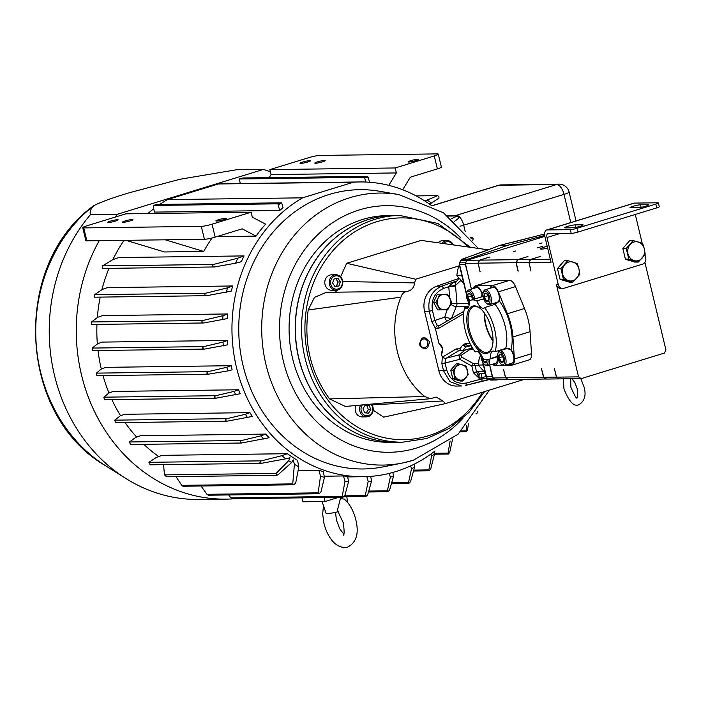 <?xml version="1.0" encoding="UTF-8"?>
<svg xmlns="http://www.w3.org/2000/svg" width="701" height="701" viewBox="0 0 701 701"><rect width="100%" height="100%" fill="white"/><g stroke="black" fill="none" stroke-linecap="round" stroke-linejoin="round"><path stroke-width="1.05" d="M491.699 329.593A24.737 11.426 -107.1 0 0 479.396 307.818A24.737 11.426 -107.1 0 0 468.119 329.908A24.737 11.426 -107.1 0 0 480.019 351.376A24.737 11.426 -107.1 0 0 491.795 348.195A24.737 11.426 -107.1 0 0 491.699 329.593M479.791 308.107A23.825 11.006 -107.1 0 0 473.85 306.688A23.825 11.006 -107.1 0 0 469.32 329.663A23.825 11.006 -107.1 0 0 487.835 352.244A23.825 11.006 -107.1 0 0 491.953 347.722M484.409 313.049A23.264 10.743 -107.1 0 0 485.6 324.738A23.264 10.743 -107.1 0 0 493.005 341.045M484.777 313.566A22.555 10.41 -107.1 0 0 485.933 324.738A22.555 10.41 -107.1 0 0 493.022 340.406M490.087 288.26A9.376 4.329 72.9 0 1 491.944 285.964A9.376 4.329 72.9 0 1 499.165 294.876A9.376 4.329 72.9 0 1 499.427 301.176A34.787 16.062 72.9 0 1 511.029 349.536L505.675 348.432L495.143 351.665A9.376 4.329 -107.1 0 0 492.768 351.148A9.376 4.329 -107.1 0 0 490.718 358.491L497.587 356.38M492.207 285.903A9.376 4.329 -107.1 0 0 490.604 288.102M480.772 297.136L481.981 295.27L481.938 292.939A34.787 16.062 72.9 0 1 483.313 292.317M475.62 286.122A9.376 4.329 -107.1 0 0 474.016 288.321M473.49 288.479A9.376 4.329 72.9 0 1 475.357 286.183A9.376 4.329 72.9 0 1 481.938 292.939M490.718 358.491A30.923 14.274 -107.1 0 1 488.983 359.306A30.923 14.274 -107.1 0 1 482.919 358.588A9.376 4.329 -107.1 0 0 476.181 351.359A9.376 4.329 -107.1 0 0 475.26 351.928L477.25 351.315M511.029 349.536A9.376 4.329 72.9 0 1 513.798 355.81A9.376 4.329 72.9 0 1 512.08 364.835A9.376 4.329 72.9 0 1 509.25 363.977M505.43 348.511A9.376 4.329 -107.1 0 0 505.237 349.037M504.983 365.291L511.572 365.203A9.604 4.434 -107.1 0 0 512.159 365.116A9.604 4.434 -107.1 0 0 514.394 358.947L512.93 336.953A36.487 16.85 -107.1 0 0 511.117 325.282A36.487 16.85 -107.1 0 0 507.384 313.759L498.358 291.861A9.735 4.495 -107.1 0 0 492.452 285.596L475.865 285.815A9.735 4.495 -107.1 0 0 475.269 285.903A9.735 4.495 -107.1 0 0 473.263 288.549M512.159 365.116L529.29 359.85A9.604 4.434 -107.1 0 0 531.524 353.69L530.061 331.696A36.487 16.85 -107.1 0 0 528.239 320.024A36.487 16.85 -107.1 0 0 524.514 308.501L515.489 286.604A9.735 4.495 -107.1 0 0 509.583 280.339L492.996 280.558A9.735 4.495 -107.1 0 0 492.391 280.645L475.269 285.903M495.143 351.665A30.923 14.274 -107.1 0 0 494.652 329.558A30.923 14.274 -107.1 0 0 484.557 307.573L495.081 304.339L499.427 301.176M492.452 364.266A9.604 4.434 -107.1 0 0 494.976 365.423L502.713 365.317M497.885 358.299A34.787 16.062 72.9 0 1 497.596 358.176A9.376 4.329 72.9 0 1 495.493 365.055A9.376 4.329 72.9 0 1 492.663 364.196M483.672 298.828L476.899 300.913A30.923 14.274 -107.1 0 0 470.835 300.194A30.923 14.274 -107.1 0 0 469.1 301.009A9.376 4.329 -107.1 0 1 467.05 308.352A9.376 4.329 -107.1 0 1 464.675 307.835A30.923 14.274 -107.1 0 0 475.26 351.928M476.899 300.913A9.376 4.329 -107.1 0 0 483.646 308.133A9.376 4.329 -107.1 0 0 484.557 307.573M468.724 306.591L464.675 307.835M509.776 363.819A9.376 4.329 -107.1 0 0 512.335 364.739M493.189 364.038A9.376 4.329 -107.1 0 0 495.747 364.958M497.596 358.176L496.615 356.213M495.143 302.876A9.376 4.329 -107.1 0 0 496.685 303.726M498.753 360.91A6.703 3.093 -107.1 0 0 501.25 364.336A6.703 3.093 -107.1 0 0 504.457 362.987A6.703 3.093 -107.1 0 0 503.467 355.88A6.703 3.093 -107.1 0 0 497.894 353.4A6.703 3.093 -107.1 0 0 498.753 360.91M497.894 353.4L498.271 352.358A7.729 3.566 72.9 0 1 499.717 350.737A7.729 3.566 72.9 0 1 504.702 355.223A7.729 3.566 72.9 0 1 504.256 365.51A7.729 3.566 72.9 0 1 502.144 364.976L501.25 364.336M499.541 360.069A4.46 2.059 -107.1 0 0 500.637 361.83A4.46 2.059 -107.1 0 0 502.88 362.364A4.46 2.059 -107.1 0 0 503.257 361.725A4.46 2.059 -107.1 0 0 503.353 358.93A4.46 2.059 -107.1 0 0 501.583 354.96A4.46 2.059 -107.1 0 0 501.022 354.434A4.46 2.059 -107.1 0 0 499.34 354.426A4.46 2.059 -107.1 0 0 498.867 357.86A4.46 2.059 -107.1 0 0 499.541 360.069M501.583 354.96L499.34 354.426L498.867 357.86L500.26 359.692L500.637 361.83L502.88 362.364L503.327 361.506M504.256 365.51L512.124 363.1A7.729 3.566 -107.1 0 0 512.571 352.805A7.729 3.566 -107.1 0 0 507.585 348.318L499.717 350.737M502.67 356.695L498.867 357.86M503.432 360.971L500.637 361.83M481.061 354.618A6.703 3.093 -107.1 0 0 482.165 361.129A6.703 3.093 -107.1 0 0 484.663 364.555A6.703 3.093 -107.1 0 0 487.914 359.543M489.272 359.219A7.729 3.566 72.9 0 1 487.668 365.729A7.729 3.566 72.9 0 1 485.556 365.195L484.663 364.555M482.157 356.651A4.46 2.059 -107.1 0 0 482.279 358.08A4.46 2.059 -107.1 0 0 482.954 360.288A4.46 2.059 -107.1 0 0 484.049 362.049A4.46 2.059 -107.1 0 0 486.292 362.583A4.46 2.059 -107.1 0 0 486.669 361.935A4.46 2.059 -107.1 0 0 486.836 359.604M482.551 357.58L484.049 362.049L486.292 362.583L486.739 361.725M487.668 365.729L495.528 363.32A7.729 3.566 -107.1 0 0 497.158 356.897M486.844 361.19L484.049 362.049M473.394 299.406A6.703 3.093 -107.1 0 0 472.246 295.156A6.703 3.093 -107.1 0 0 466.673 292.676A6.703 3.093 -107.1 0 0 467.541 300.186A6.703 3.093 -107.1 0 0 469.267 302.92M466.673 292.676L467.05 291.642A7.729 3.566 72.9 0 1 468.496 290.012A7.729 3.566 72.9 0 1 473.482 294.499A7.729 3.566 72.9 0 1 474.752 298.985M472.255 299.756A4.46 2.059 -107.1 0 0 472.141 298.205A4.46 2.059 -107.1 0 0 470.362 294.236A4.46 2.059 -107.1 0 0 469.801 293.71A4.46 2.059 -107.1 0 0 468.119 293.701A4.46 2.059 -107.1 0 0 467.646 297.136A4.46 2.059 -107.1 0 0 468.321 299.345A4.46 2.059 -107.1 0 0 469.258 300.913M470.362 294.236L468.119 293.701L467.646 297.136L469.039 298.968L469.416 301.106M482.148 294.289A7.729 3.566 -107.1 0 0 481.35 292.08A7.729 3.566 -107.1 0 0 476.365 287.594L468.496 290.012M471.449 295.971L467.646 297.136M484.128 299.967A6.703 3.093 -107.1 0 0 486.625 303.393A6.703 3.093 -107.1 0 0 489.824 302.043A6.703 3.093 -107.1 0 0 488.834 294.937A6.703 3.093 -107.1 0 0 483.261 292.457A6.703 3.093 -107.1 0 0 484.128 299.967M483.261 292.457L483.646 291.423A7.729 3.566 72.9 0 1 485.083 289.793A7.729 3.566 72.9 0 1 490.078 294.28A7.729 3.566 72.9 0 1 489.622 304.576A7.729 3.566 72.9 0 1 487.519 304.041L486.625 303.393M484.917 299.125A4.46 2.059 -107.1 0 0 486.012 300.887A4.46 2.059 -107.1 0 0 488.255 301.421A4.46 2.059 -107.1 0 0 488.623 300.782A4.46 2.059 -107.1 0 0 488.728 297.986A4.46 2.059 -107.1 0 0 486.958 294.017A4.46 2.059 -107.1 0 0 486.389 293.5A4.46 2.059 -107.1 0 0 484.715 293.482A4.46 2.059 -107.1 0 0 484.233 296.917A4.46 2.059 -107.1 0 0 484.917 299.125M486.958 294.017L484.715 293.482L484.233 296.917L485.627 298.749L486.012 300.887L488.255 301.421L488.693 300.563M489.622 304.576L497.491 302.157A7.729 3.566 -107.1 0 0 497.938 291.87A7.729 3.566 -107.1 0 0 492.952 287.384L485.083 289.793M488.036 295.752L484.233 296.917M488.799 300.028L486.012 300.887M396.512 442.252A113.378 99.656 -90.8 0 1 298.898 358.413A113.378 99.656 -90.8 0 1 393.541 215.522L399.728 215.444A113.378 99.656 -90.8 0 0 305.084 358.325A113.378 99.656 -90.8 0 0 402.707 442.173L396.512 442.252M429.468 341.738C424.385 335.428 421.056 336.454 419.487 344.804C424.578 351.113 427.899 350.088 429.468 341.738M420.372 344.41A4.346 3.82 -90.8 0 1 424 338.933A4.346 3.82 -90.8 0 1 427.741 342.149A4.346 3.82 -90.8 0 1 424.114 347.626A4.346 3.82 -90.8 0 1 420.372 344.41M420.609 345.137L420.556 341.51M458.892 265.942L415.658 279.217L414.633 282.915C413.967 287.708 411.54 290.512 407.342 291.309C404.135 291.747 401.997 293.701 400.937 297.163C386.899 331.179 397.511 375.237 424.788 396.521L430.309 398.72L436.127 397.064L442.971 400.972L445.512 403.583L383.605 417.165L373.151 410.138M430.309 398.72L345.418 406.457L329.531 398.904C310.788 372.897 303.673 343.253 308.186 309.991L314.477 297.373L326.421 292.299L407.342 291.309M334.763 292.212L337.987 289.89M340.607 276.816L346.662 263.296L421.187 240.408L488.36 249.836M415.658 279.217L346.662 263.296M414.633 282.915L342.745 281.513M400.937 297.163L308.186 309.991M424.788 396.521L329.531 398.904M442.971 400.972L372.065 404.854M445.512 403.583L524.418 379.346M453.012 370.11L455.08 378.724L452.793 378.75L460.382 381.046L462.669 381.02L468.189 374.702L466.121 366.08L458.524 363.784L453.012 370.11L450.725 370.137L452.793 378.75M458.524 363.784L456.246 363.819L450.725 370.137M455.08 378.724L462.669 381.02M465.753 377.857A7.729 6.791 -90.8 0 1 459.199 379.872A7.729 6.791 -90.8 0 1 454.371 374.413A7.729 6.791 -90.8 0 1 456.097 366.938A7.729 6.791 -90.8 0 1 462.651 364.932A7.729 6.791 -90.8 0 1 467.479 370.382A7.729 6.791 -90.8 0 1 465.753 377.857M435.864 302.28L439.991 309.886L437.704 309.912L433.577 302.306L435.864 302.28L438.046 298.346A7.729 6.791 -90.8 0 1 443.829 294.306L439.58 294.429L438.046 298.346A7.729 6.791 -90.8 0 0 438.256 306.074A7.729 6.791 -90.8 0 0 444.241 309.763L447.834 309.649L451.549 301.798L447.422 294.192L443.829 294.306A7.729 6.791 -90.8 0 1 449.814 297.995A7.729 6.791 -90.8 0 1 450.016 305.715A7.729 6.791 -90.8 0 1 444.241 309.763L439.991 309.886M439.58 294.429L437.301 294.464L433.577 302.306M447.422 294.192L445.144 294.218M362.312 404.906A6.703 5.888 89.2 0 0 361.541 411.873A6.703 5.888 89.2 0 0 369.339 415.229A6.703 5.888 89.2 0 0 372.266 406.37A6.703 5.888 89.2 0 0 370.82 404.126M371.53 404.065A7.729 6.791 -90.8 0 1 372.599 405.958A7.729 6.791 -90.8 0 1 366.518 416.858A7.729 6.791 -90.8 0 1 360.226 412.302A7.729 6.791 -90.8 0 1 360.621 405.064M366.518 416.858L362.093 416.911A7.729 6.791 -90.8 0 1 355.801 412.354A7.729 6.791 -90.8 0 1 356.012 405.485M369.19 405.502L365.282 405.055L363.004 408.674L364.625 412.74L368.524 413.196L370.811 409.568L369.19 405.502L365.098 405.336M366.299 412.933L368.402 409.603L366.781 405.529M368.402 409.603L370.811 409.568M442.059 243.3A7.729 6.791 -90.8 0 1 447.124 240.609A7.729 6.791 -90.8 0 1 453.004 244.29A7.729 6.791 -90.8 0 1 453.293 244.868M438.143 242.756A7.729 6.791 -90.8 0 1 442.708 240.662L447.124 240.609M452.706 244.789A6.703 5.888 89.2 0 0 443.61 243.519M331.801 286.507A6.703 5.888 89.2 0 0 340.055 287.848A6.703 5.888 89.2 0 0 341.203 278.463A6.703 5.888 89.2 0 0 332.949 277.123A6.703 5.888 89.2 0 0 331.801 286.507M341.431 277.85A7.729 6.791 -90.8 0 1 342.114 285.912A7.729 6.791 -90.8 0 1 336.112 290.223A7.729 6.791 -90.8 0 1 330.592 287.13A7.729 6.791 -90.8 0 1 329.908 279.077A7.729 6.791 -90.8 0 1 335.91 274.766A7.729 6.791 -90.8 0 1 341.431 277.85M336.112 290.223L331.687 290.275A7.729 6.791 -90.8 0 1 326.167 287.191A7.729 6.791 -90.8 0 1 325.483 279.129A7.729 6.791 -90.8 0 1 331.485 274.818L335.91 274.766M338.031 278.385L334.14 278.919L332.607 283.02L334.973 286.586L338.863 286.052L340.397 281.951L338.031 278.385M334.789 286.315L336.462 286.087L337.987 281.986L335.805 278.683M337.987 281.986L340.397 281.951M336.462 286.087L338.863 286.052M323.52 505.745L322.653 513.877L323.906 523.121C326.885 535.617 335.306 549.724 347.74 547.104C356.441 542.399 359.14 533.321 355.836 519.862C353.637 510.959 349.817 504.045 344.357 499.103L340.406 498.577L337.409 510.31L343.315 522.867C344.393 531.095 344.366 535.205 343.236 535.205L343.954 534.793M130.272 220.868A5.363 0.64 -13.5 0 0 132.927 219.65A5.363 0.64 -13.5 0 0 125.155 220.938A5.363 0.64 -13.5 0 0 122.5 222.156A5.363 0.64 -13.5 0 0 130.272 220.868M322.539 161.826A5.363 0.64 -13.5 0 0 325.194 160.608A5.363 0.64 -13.5 0 0 317.422 161.887A5.363 0.64 -13.5 0 0 314.767 163.105A5.363 0.64 -13.5 0 0 322.539 161.826M110.416 221.13A5.363 0.64 166.5 0 1 118.18 219.842A5.363 0.64 166.5 0 1 115.525 221.06A5.363 0.64 166.5 0 1 107.761 222.348A5.363 0.64 166.5 0 1 110.416 221.13M415.895 160.599A5.363 0.64 -13.5 0 0 418.558 159.381A5.363 0.64 -13.5 0 0 410.786 160.669A5.363 0.64 -13.5 0 0 408.131 161.878A5.363 0.64 -13.5 0 0 415.895 160.599M307.792 162.019A5.363 0.64 -13.5 0 0 310.447 160.801A5.363 0.64 -13.5 0 0 302.683 162.08A5.363 0.64 -13.5 0 0 300.028 163.298A5.363 0.64 -13.5 0 0 307.792 162.019M218.519 219.711A5.363 0.64 166.5 0 1 226.292 218.432A5.363 0.64 166.5 0 1 223.628 219.641A5.363 0.64 166.5 0 1 215.864 220.929A5.363 0.64 166.5 0 1 218.519 219.711M105.544 465.736A153.011 134.504 89.2 0 1 93.619 205.779C100.856 201.993 112.931 197.603 129.851 192.617L179.964 179.263L236.412 169.765L263.436 169.414L117.523 214.226L90.499 214.576C89.518 212.114 90.56 209.178 93.619 205.779L93.846 205.586C11.163 264.873 17.727 415.158 105.544 465.736L125.873 478.503A168.003 147.674 89.2 0 0 199.11 499.471L226.134 499.121A168.003 147.674 89.2 0 0 234.669 498.726M329.146 194.492A139.657 122.763 89.2 0 0 241.757 359.595A139.657 122.763 89.2 0 0 383.123 466.884L402.33 463.046A136.029 119.573 -90.8 0 1 264.645 358.553A136.029 119.573 -90.8 0 1 349.755 197.735A136.029 119.573 -90.8 0 1 398.808 194.58L379.504 191.25A139.657 122.763 89.2 0 0 329.146 194.492M396.442 442.252A113.378 99.656 -90.8 0 1 396.372 442.252L390.229 442.331A113.378 99.656 -90.8 0 1 290.065 344.506A113.378 99.656 -90.8 0 1 362.461 219.509A113.378 99.656 -90.8 0 1 387.25 215.601L393.392 215.522A113.378 99.656 -90.8 0 1 393.463 215.522M396.372 442.252A113.378 99.656 -90.8 0 1 296.208 344.428A113.378 99.656 -90.8 0 1 368.603 219.431A113.378 99.656 -90.8 0 1 393.392 215.522M476.312 413.327L476.575 413.739L477.784 412.267L477.644 411.391M471.028 238.393L472.334 237.753L470.529 237.77M470.555 237.805L472.211 237.779L473.184 238.708L472.754 240.601M451.488 218.721L457.429 215.943M448.114 216.092L457.297 215.978L458.401 216.898L458.454 218.449L454.572 221.297M424.412 200.714L427.224 200.004A152.538 134.084 -90.8 0 1 431.387 203.071L438.966 198.103L438.879 196.552L437.626 195.632L416.175 195.912M416.122 195.886L437.766 195.597L427.224 200.004M348.59 481.622A152.538 134.084 -90.8 0 1 344.98 481.307L343.472 475.961A147.385 129.554 89.2 0 0 347.547 476.382L348.59 481.622L344.787 495.721L342.929 497.307L232.364 498.753L230.874 497.859L228.675 494.941M343.472 475.961L324.221 476.216M324.44 477.355A152.538 134.084 -90.8 0 1 320.523 476.163L318.85 470.231A147.385 129.554 89.2 0 0 323.319 471.694L324.44 477.355L320.883 492.181L318.937 493.758L208.346 495.213L206.961 494.31L201.021 486.003M318.85 470.231L298.144 470.502M215.803 398.229L240.233 393.734A147.385 129.554 -90.8 0 1 238.603 389.782L113.299 391.43L108.953 392.998L103.836 397.178L104.502 399.684L215.785 398.229M287.375 453.705A147.385 129.554 89.2 0 0 297.539 460.338L298.828 466.822A152.538 134.084 -90.8 0 1 294.394 464.281L293.132 459.803L291.607 462.555A152.538 134.084 -90.8 0 1 288.689 460.653L290.004 457.753L285.973 458.778A152.538 134.084 -90.8 0 1 281.811 455.711L287.375 453.705L162.071 455.343L156.516 457.35L148.927 462.318L150.128 464.824L261.271 463.343C259.405 462.721 259.458 461.889 261.42 460.846L148.927 462.318M241.442 443.023L269.105 437.748A147.385 129.554 -90.8 0 1 265.74 434.094L140.437 435.742L135.582 437.494L129.44 441.972L130.474 444.478L241.416 443.023M227.045 421.187L252.316 416.438A147.385 129.554 -90.8 0 1 249.942 412.644L124.638 414.282L120.143 415.912L114.719 420.162L115.569 422.677L227.045 421.187C224.968 420.644 224.89 419.811 226.826 418.69L114.719 420.162M102.994 375.561A147.385 129.554 89.2 0 0 108.988 392.981M111.871 399.588A147.385 129.554 89.2 0 0 120.581 415.754M125.058 422.554A147.385 129.554 89.2 0 0 136.686 437.1M143.766 444.303A147.385 129.554 89.2 0 0 158.75 456.544M159.793 204.42A147.385 129.554 89.2 0 1 167.478 199.61L302.604 197.831A147.385 129.554 89.2 0 0 236.544 367.71A147.385 129.554 89.2 0 0 363.451 476.698A147.385 129.554 89.2 0 0 435.041 450.962M227.711 370.952L232.136 369.83A147.385 129.554 -90.8 0 1 231.628 367.771A147.385 129.554 -90.8 0 1 231.146 365.703L105.842 367.35L101.522 368.91L96.379 373.134L96.869 375.648L208.346 374.185L227.711 370.952A152.538 134.084 -90.8 0 1 226.826 367.271L208.109 371.661C206.296 372.897 206.497 373.721 208.705 374.15M223.356 345.926A152.538 134.084 -90.8 0 1 223.014 342.053L227.439 340.458A147.385 129.554 89.2 0 0 227.799 344.796L204.561 349.089C202.309 348.73 202.054 347.906 203.781 346.609L92.234 348.073L92.532 350.588L204.561 349.089M227.439 340.458L102.136 342.097L97.711 343.7L92.234 348.073M226.423 292.308A152.538 134.084 -90.8 0 1 227.457 287.848L232.662 285.973A147.385 129.554 89.2 0 0 231.391 291.046L206.979 295.682C204.701 295.436 204.315 294.613 205.822 293.211L94.644 294.665L94.565 297.189L206.979 295.682M232.662 285.973L107.358 287.612L102.153 289.495L94.644 294.665M222.752 319.761A152.538 134.084 -90.8 0 1 223.014 315.652L227.711 313.952A147.385 129.554 89.2 0 0 227.361 318.587L203.842 322.977C201.573 322.679 201.248 321.855 202.878 320.497L91.516 321.961L91.629 324.475L203.842 322.977M227.711 313.952L102.407 315.599L97.719 317.29L91.516 321.961M279.725 210.458L154.422 212.105L153.335 206.629L153.624 205.454L277.876 203.825L279.725 210.458A147.385 129.554 -90.8 0 1 283.055 207.768L281.662 202.817L156.358 204.464L153.624 205.454M118.776 257.556L244.079 255.909L237.814 258.17L213.525 264.452L102.53 265.907L112.511 259.817L118.776 257.556M237.814 258.17A152.538 134.084 -90.8 0 0 235.597 263.199L241.293 261.753A147.385 129.554 -90.8 0 1 244.079 255.909M212.096 237.981A147.385 129.554 89.2 0 0 203.728 251.44L164.42 251.957L125.97 240.329L86.845 240.837A8.114 0.964 166.5 0 1 85.837 240.618L82.727 227.685A8.114 0.964 -13.5 0 0 83.743 227.904L86.845 240.837M82.727 227.685A8.114 0.964 -13.5 0 1 86.749 225.845L125.838 213.84L251.142 212.193L252.334 217.17L265.583 224.154A147.385 129.554 89.2 0 0 256.005 236.123L216.775 236.64M153.764 208.767A147.385 129.554 89.2 0 0 147.885 213.551M124.024 240.355A147.385 129.554 89.2 0 0 112.835 259.703M108.97 268.343A147.385 129.554 89.2 0 0 101.934 289.644M100.217 297.11A147.385 129.554 89.2 0 0 97.334 317.579M96.94 324.405A147.385 129.554 89.2 0 0 97.36 343.981M98.017 350.518A147.385 129.554 89.2 0 0 101.321 369.085M338.452 511.66A11.531 1.367 166.5 0 1 326.035 513.246L322.11 501.548M359.578 181.953L224.451 183.723A147.385 129.554 89.2 0 0 218.405 183.969L353.532 182.19A147.385 129.554 89.2 0 1 359.578 181.953A147.385 129.554 89.2 0 1 431.825 205.805M388.783 185.353L396.363 172.937L395.171 167.96L434.252 155.955A8.114 0.964 -13.5 0 0 438.274 154.115L441.385 167.048A8.114 0.964 166.5 0 1 437.363 168.897L410.339 177.195L402.681 189.734M431.387 203.071L429.152 203.877M364.651 177.335L365.107 177.195A152.538 134.084 -90.8 0 1 368.227 177.476L367.377 176.337L243.133 177.966L239.348 178.974L364.651 177.335L365.58 182.032M368.227 177.476L369.576 182.26M240.25 183.522L239.348 178.974M235.597 263.199L214.524 266.958L102.258 268.43L102.53 265.907M214.865 266.932C212.605 266.722 212.158 265.898 213.525 264.452M223.014 342.053L203.781 346.609M227.457 287.848L205.822 293.211M223.014 315.652L202.878 320.497M226.826 367.271L231.146 365.703M235.694 394.882A152.538 134.084 -90.8 0 1 234.257 391.351L215.75 395.706L103.836 397.178M234.257 391.351L238.603 389.782M216.162 398.194C214.007 397.704 213.875 396.88 215.75 395.706M281.811 455.711L261.42 460.846M285.973 458.778L261.271 463.343M263.769 439.106A152.538 134.084 -90.8 0 1 260.886 435.847L241.74 440.5L129.44 441.972M260.886 435.847L265.74 434.094M241.775 442.997C239.795 442.401 239.786 441.569 241.74 440.5M247.506 417.665A152.538 134.084 -90.8 0 1 245.438 414.265L226.826 418.69M245.438 414.265L249.942 412.644M476.014 413.748L476.829 413.888L475.909 413.897M278.639 204.99A152.538 134.084 -90.8 0 1 281.206 202.957L281.662 202.817M163.587 464.649L164.446 474.866L166.409 476.145M288.689 460.653L276.176 473.394L276.702 475.287L278.139 474.682L291.607 462.555M175.986 476.61L181.743 485.346L183.014 486.24L293.666 484.794L292.746 483.892L181.743 485.346M294.394 464.281L292.746 483.892M298.828 466.822L295.673 483.208L293.666 484.794M371.591 481.026A152.538 134.084 -90.8 0 1 368.183 481.403L365.274 495.563L365.878 496.474L367.639 494.888L371.591 481.026L370.663 476.373M368.183 481.403L366.833 476.61M320.523 476.163L318.14 492.856L318.937 493.758M344.98 481.307L342.228 496.396L342.929 497.307M392.84 472.456L393.576 476.154A152.538 134.084 -90.8 0 1 390.334 477.153L387.381 490.823L387.907 491.734L389.563 490.157L393.576 476.154M390.334 477.153L389.283 473.394M414.011 464.272L414.58 467.155A152.538 134.084 -90.8 0 1 411.487 468.776L408.587 482.323L391.745 482.542M411.487 468.776L410.663 465.885M414.58 467.155L410.576 481.648L409.051 483.226L408.587 482.323M466.656 425.516L466.34 431.816L467.409 430.248L468.575 423.325M450.121 440.973L448.062 453.118L434.471 453.293M452.601 439.001L449.683 452.452L448.447 454.029L448.062 453.118M434.138 451.654L434.567 453.792A152.538 134.084 -90.8 0 1 431.588 456.132L428.846 469.907L413.774 470.108M431.588 456.132L430.984 453.994M434.567 453.792L430.659 469.241L429.266 470.818L428.846 469.907M167.478 199.61L218.405 183.969M302.604 197.831L353.532 182.19M281.206 202.957L277.876 203.825M367.377 176.337L365.107 177.195M201.301 226.362A8.114 0.964 -13.5 0 0 212.052 224.197L215.163 237.131A8.114 0.964 166.5 0 1 204.412 239.295L201.301 226.362L83.743 227.904M251.142 212.193L212.052 224.197M204.412 239.295L125.97 240.329M215.163 237.131L242.187 228.833L256.005 236.123M438.274 154.115A8.114 0.964 -13.5 0 0 437.266 153.896L319.7 155.438A8.114 0.964 -13.5 0 0 308.957 157.602L269.867 169.607L395.171 167.96M396.363 172.937L271.059 174.584L269.867 169.607M269.202 177.625L271.059 174.584M203.728 251.44L165.287 239.812M90.499 214.576A168.003 147.674 89.2 0 0 125.873 478.503M117.523 214.226A168.003 147.674 89.2 0 0 115.113 217.135M99.218 240.68A168.003 147.674 89.2 0 0 95.064 412.687A168.003 147.674 89.2 0 0 226.134 499.121M270.402 171.85A168.003 147.674 89.2 0 0 263.436 169.414M301.991 497.841L302.937 501.802L325.054 501.513L338.565 497.36M324.099 497.552L325.054 501.513M461.512 273.898A11.128 9.788 89.2 0 0 462.301 277.21M482.971 363.302A11.128 9.788 89.2 0 0 483.769 366.605M442.48 348.493A5.152 2.383 -107.1 0 0 439.01 343.56L442.638 348.45L441.542 353.453A5.152 2.383 -107.1 0 0 442.48 348.493M465.648 349.808L458.866 354.925L459.795 359.341L471.808 366.045L473.42 372.748L479.186 378.33L479.028 374.816L480.448 373.326M481.859 373.361A5.152 2.243 -104.6 0 0 481.605 377.699L479.186 378.33L476.619 372.108L475.015 365.405L478.485 365.361M547.209 246.296A8.026 0.955 -13.5 0 0 540.471 248.89A8.026 0.955 -13.5 0 0 541.461 249.109A8.026 0.955 -13.5 0 0 547.656 248.136M542.942 246.288L537.08 247.874L542.942 246.288M542.057 242.914L539.647 243.571L542.057 242.914M515.84 250.967L513.43 251.624L515.84 250.967M644.298 248.802A9.612 8.447 -90.8 0 1 638.374 260.588A9.612 8.447 -90.8 0 1 628 253.815A9.612 8.447 -90.8 0 1 633.914 242.029A9.612 8.447 -90.8 0 1 644.298 248.802L645.192 254.06A11.093 9.753 -90.8 0 1 645.148 254.27L638.401 261.999A11.093 9.753 -90.8 0 1 638.217 262.051L628.946 259.247A11.093 9.753 -90.8 0 1 628.806 259.098L626.282 248.566A11.093 9.753 -90.8 0 1 626.326 248.356L633.073 240.627A11.093 9.753 -90.8 0 1 633.257 240.574L642.528 243.378A11.093 9.753 -90.8 0 1 642.668 243.527L644.324 248.794M578.93 268.877A9.612 8.447 -90.8 0 1 573.006 280.663A9.612 8.447 -90.8 0 1 562.623 273.889A9.612 8.447 -90.8 0 1 568.546 262.104A9.612 8.447 -90.8 0 1 578.93 268.877L579.823 274.135A11.093 9.753 -90.8 0 1 579.78 274.345L573.032 282.074A11.093 9.753 -90.8 0 1 572.848 282.126L563.569 279.322A11.093 9.753 -90.8 0 1 563.438 279.173L560.914 268.641A11.093 9.753 -90.8 0 1 560.958 268.43L567.705 260.702A11.093 9.753 -90.8 0 1 567.889 260.649L577.16 263.453A11.093 9.753 -90.8 0 1 577.3 263.611L578.956 268.869M461.407 273.434L462.616 278.481M482.866 362.838L484.076 367.876M490.893 369.532A72.15 63.414 -90.8 0 1 490.718 369.418L492.917 377.979L505.544 377.813L508.313 379.53M508.216 379.556L495.589 379.723L492.917 377.979M559.88 233.556L546.982 237.516L558.303 284.685A5.152 4.53 89.2 0 0 562.737 288.497L560.87 288.523A5.152 4.53 -90.8 0 1 556.436 284.711L578.553 376.858L581.225 378.601L664.425 353.05L665.95 350.018L644.902 262.358M581.225 378.601L559.267 378.89L556.594 377.147L554.386 368.577A72.15 63.414 89.2 0 0 554.561 368.7M541.82 368.98A72.15 63.414 89.2 0 1 541.47 368.752L543.818 377.313L556.445 377.147L559.214 378.864M559.118 378.89L546.491 379.057L543.818 377.313M546.403 378.996L508.356 379.556L505.693 377.813L503.484 369.252A72.15 63.414 -90.8 0 0 503.66 369.366M476.811 257.276A72.15 63.414 -90.8 0 1 476.864 257.214L544.87 236.377M544.756 235.431L537.93 237.271A72.15 63.414 -90.8 0 1 539.875 237.867M537.93 237.271L507.804 245.254L478.117 255.602A72.15 63.414 89.2 0 0 476.619 257.337M476.785 257.285A72.15 63.414 -90.8 0 1 478.248 255.602M560.914 268.641L557.488 268.685A11.093 9.753 -90.8 0 1 557.532 268.474L560.958 268.43M567.705 260.702L564.279 260.754A11.093 9.753 -90.8 0 1 564.463 260.693L567.889 260.649M563.569 279.322L560.152 279.366A11.093 9.753 -90.8 0 1 560.011 279.217L563.438 279.173M560.152 279.366L569.422 282.179L572.848 282.126M557.488 268.685L560.011 279.217M564.279 260.754L557.532 268.474M626.282 248.566L622.856 248.61A11.093 9.753 -90.8 0 1 622.909 248.399L626.326 248.356M633.073 240.627L629.647 240.671A11.093 9.753 -90.8 0 1 629.831 240.618L633.257 240.574M628.946 259.247L625.52 259.291A11.093 9.753 -90.8 0 1 625.388 259.142L628.806 259.098M625.52 259.291L634.791 262.095L638.217 262.051M622.856 248.61L625.388 259.142M629.647 240.671L622.909 248.399M658.353 202.931L659.264 206.707A5.152 0.613 166.5 0 1 656.706 207.882L655.803 204.096A5.152 0.613 -13.5 0 0 658.353 202.931A5.152 0.613 -13.5 0 0 657.713 202.791L634.423 203.097L547.025 229.937A7.834 3.619 -107.1 0 0 546.543 230.007A7.834 3.619 -107.1 0 0 545.106 237.543L551.039 262.227L529.071 262.507L530.981 271.085L528.922 262.516L516.295 262.682L518.065 271.252A72.15 63.414 89.2 0 1 518.258 270.849M562.737 288.497A5.152 4.53 89.2 0 0 563.867 288.321L642.519 264.163A5.152 4.53 89.2 0 0 645.691 257.845L644.92 254.603M547.025 229.937L570.325 229.63A5.152 0.613 -13.5 0 0 577.151 228.254L578.053 232.031A5.152 0.613 166.5 0 1 571.227 233.407L547.937 233.713A3.917 1.805 72.9 0 0 547.691 233.748A3.917 1.805 72.9 0 0 546.982 237.516M630.707 207.82L638.076 207.724A5.774 0.683 -13.5 0 0 644.464 206.541A5.774 0.683 -13.5 0 0 648.583 204.867A5.774 0.683 -13.5 0 0 647.864 204.718L640.495 204.815A5.774 0.683 -13.5 0 0 634.098 205.989A5.774 0.683 -13.5 0 0 629.989 207.662A5.774 0.683 -13.5 0 0 630.707 207.82M565.33 227.895L572.699 227.799A5.774 0.683 -13.5 0 0 579.096 226.616A5.774 0.683 -13.5 0 0 583.206 224.951A5.774 0.683 -13.5 0 0 582.496 224.793L575.118 224.89A5.774 0.683 -13.5 0 0 568.73 226.064A5.774 0.683 -13.5 0 0 564.612 227.737A5.774 0.683 -13.5 0 0 565.33 227.895M546.543 230.007L633.941 203.167A7.834 3.619 72.9 0 1 634.423 203.097M656.706 207.882L578.053 232.031M655.803 204.096L577.151 228.254M635.281 214.462L642.195 243.256M529.071 262.507L530.596 259.475L540.532 256.382A72.15 63.414 89.2 0 0 540.489 256.443M556.594 377.147L578.553 376.858M530.596 259.475L550.311 259.221M556.445 377.147L554.386 368.577M518.065 271.252L516.006 262.682L517.531 259.65L527.914 256.548L517.82 259.65L516.295 262.682M517.82 259.65L530.447 259.484L528.922 262.516M480.176 271.55A72.15 63.414 -90.8 0 0 480.08 271.751L478.17 263.182L479.694 260.15L517.531 259.65M489.587 257.109A72.15 63.414 -90.8 0 1 489.631 257.048L479.694 260.15M541.47 368.752L543.529 377.322L546.193 379.066M516.006 262.682L478.17 263.182M505.693 377.813L543.529 377.322M476.864 257.214L466.919 260.316L465.394 263.348L467.304 271.918A72.15 63.414 -90.8 0 1 467.409 271.716M490.893 369.55A72.15 63.414 -90.8 0 1 490.691 369.418L489.684 365.116M471.431 289.11L467.304 271.918L471.414 289.119M480.08 271.751L478.021 263.182L465.394 263.348M489.631 257.048L479.545 260.15L478.021 263.182M466.919 260.316L479.545 260.15M505.544 377.813L503.484 369.252M540.532 256.382L530.447 259.484M478.117 255.602L468.137 259.098L462.283 259.177A2.471 1.209 -109.6 0 0 462.099 259.212L462.099 259.212A2.471 1.209 -109.6 0 0 461.819 259.414M465.42 263.304A2.471 2.173 -90.8 0 1 465.622 262.761L466.892 260.237A2.471 2.173 -90.8 0 1 468.137 259.098M466.48 293.386L459.593 264.715L465.411 264.636A2.471 2.173 -90.8 0 1 465.403 263.374M465.411 264.636L467.287 271.918A72.15 63.414 -90.8 0 1 467.401 271.69M489.666 365.116L490.569 369.418A72.15 63.414 89.2 0 0 490.919 369.655M490.569 369.418L492.312 376.7L486.187 376.709A2.471 2.471 0 0 0 487.23 378.19L487.23 378.19A2.471 1.069 123.6 0 1 486.985 377.786M492.873 377.795A2.471 2.173 -90.8 0 1 492.312 376.7M497.973 379.697L497.14 379.916A2.471 2.173 -90.8 0 1 495.677 379.723M489.868 249.302L462.099 259.212A2.471 2.471 0 0 0 460.706 260.457L460.706 260.457A2.471 0.657 -153.9 0 1 461.039 260.308A2.471 2.173 -90.8 0 1 462.283 259.177L491.024 248.75M491.138 248.653L499.866 245.359L507.804 245.254M473.42 372.748L477.854 371.556A2.471 2.173 89.2 0 0 479.983 373.388L485.372 373.318M478.38 363.609L473.499 363.67A2.471 2.173 -90.8 0 1 475.015 365.405L471.808 366.045A2.471 1.069 107.4 0 1 473.499 363.67L462.222 357.387L461.074 355.425L470.029 349.37L473.377 349.317M471.046 345.444L467.497 345.558L465.061 343.735L462.704 345.111L465.788 347.074A2.471 1.139 75.7 0 1 466.209 346.399L462.704 345.111L459.9 348.809L456.193 348.914L442.287 357.221L441.875 363.801L459.795 359.341A2.471 0.885 130.5 0 1 462.222 357.387M442.997 356.625A2.471 2.138 59.7 0 0 445.81 358.316L458.866 354.925A2.471 2.331 -128.8 0 1 461.074 355.425M469.468 348.8L470.029 349.37M472.535 347.205L470.774 348.371M459.9 348.809A2.471 2.129 88.3 0 0 462.45 350.579L471.247 348.309M465.788 347.074L471.177 345.681M462.45 350.579L465.744 347.091A2.471 1.165 76.5 0 1 466.183 346.408M452.793 317.746L451.453 318.412L456.193 306.766L468.671 306.609M451.444 318.543A5.152 4.153 -118.8 0 0 451.453 318.412A5.152 0.561 13.1 0 1 444.758 317.106A5.152 2.173 -111.3 0 0 447.01 321.128M450.664 304.252A5.152 1.279 -148.7 0 0 456.193 306.766A5.152 4.53 -90.8 0 0 456.947 303.419L455.519 285.473L455.904 281.82A5.152 3.82 -126.3 0 0 455.922 281.811A5.152 2.489 52.2 0 1 455.308 282.004L455.335 281.434L453.407 282.345L448.78 286.656L455.597 286.21M448.85 286.385L455.519 285.473L460.68 280.61M441.875 363.801L443.54 370.741L450.016 381.651L461.521 385.979L456.614 386.049A20.609 18.121 -90.8 0 1 438.861 370.803L424.569 311.27L429.249 311.209C427.487 299.213 431.614 290.854 441.639 286.139L455.335 281.434L456.333 281.416L455.308 282.004A5.152 4.443 -145.8 0 1 453.407 282.345A5.152 3.82 -126.3 0 0 455.904 281.82L455.904 281.82M470.082 343.578L465.061 343.735L467.751 345.549M432.456 310.578L429.249 311.209L431.737 321.575L435.303 328.112L438.204 328.585A2.471 2.138 -120.3 0 1 439.001 325.807L439.001 325.807A2.471 2.138 -120.3 0 1 439.273 325.676L437.231 325.378L434.944 320.935L432.456 310.578C430.905 300.01 434.55 292.659 443.391 288.514L448.78 286.656L449.648 297.697M435.295 328.068L437.231 325.378M431.737 321.575L444.758 317.106L447.168 309.667M477.6 351.411L480.535 354.872M459.47 262.98A2.471 2.471 0 0 0 459.286 264.645L459.593 264.715A2.471 2.173 -90.8 0 1 459.803 262.84A2.471 0.657 -153.9 0 0 459.47 262.98L460.706 260.457M491.287 379.995A2.471 2.173 -90.8 0 1 489.71 379.732L487.519 378.277A2.471 1.069 123.6 0 1 487.23 378.19L489.421 379.644A2.471 1.069 123.6 0 1 489.228 379.407M495.476 379.653L489.71 379.732A2.471 1.069 123.6 0 1 489.421 379.644A2.471 2.471 0 0 0 490.823 380.056L496.667 379.977M465.718 385.384L481.298 381.335A2.471 1.078 -104.6 0 0 481.421 381.318A2.471 1.078 -104.6 0 0 481.902 378.934L466.086 383.044C456.579 384.428 450.13 380.108 446.747 370.102L445.082 363.171L445.319 358.746L458.787 350.737M486.853 377.883L486.056 378.119L487.458 380.047L489.316 379.574L487.458 380.047M466.086 383.044A2.471 1.078 -104.6 0 1 465.604 385.427L465.482 385.445A2.471 1.078 -104.6 0 0 465.604 385.427L487.449 380.056M486.056 378.119L481.902 378.934L481.605 377.699A5.152 0.613 166.5 0 1 486.17 376.621M442.305 357.265L445.319 358.746M456.193 348.914L458.866 350.693M424.569 311.27A20.609 18.121 -90.8 0 1 436.67 286.201L458.787 278.455M441.534 353.453L441.542 353.453A5.152 2.383 -107.1 0 1 441.393 353.488L442.287 357.221M435.303 328.112L439.01 343.56M512.703 242.292L542.004 234.669A2.471 1.078 -104.6 0 0 541.891 234.721M544.695 234.625L542.127 234.66A2.471 1.078 -104.6 0 0 542.004 234.669A2.471 2.471 0 0 1 542.6 234.59A2.471 2.173 89.2 0 0 542.127 234.66L499.866 245.359M485.267 372.941L478.292 365.063L482.665 365.002L483.068 364.038M483.445 365.685L482.665 365.002M480.79 354.277L478.985 359.674L478.292 365.063M461.985 276.29L461.205 275.607L456.833 275.659L463.825 283.546M461.205 275.607L461.6 274.634M459.321 264.873L457.516 270.279L456.833 275.659M507.384 313.759L524.514 308.501M505.675 348.432A30.923 14.274 -107.1 0 0 505.184 326.324A30.923 14.274 -107.1 0 0 495.081 304.339M483.112 296.663A30.923 14.274 -107.1 0 0 481.359 296.961L470.835 300.194M514.394 358.947L531.524 353.69M512.93 336.953L530.061 331.696M498.358 291.861L515.489 286.604M492.452 285.596L509.583 280.339M475.865 285.815L492.996 280.558M482.56 392.201A110.898 97.483 -90.8 0 1 385.979 438.037A110.898 97.483 -90.8 0 1 308.361 357.668A110.898 97.483 -90.8 0 1 351.42 234.064A110.898 97.483 -90.8 0 1 467.917 246.927M412.819 460.399A136.029 119.573 -90.8 0 1 402.33 463.046L413.143 460.32L458.112 434.208L489.421 390.098M463.107 418.076A123.315 108.392 -90.8 0 1 416.482 448.035A123.315 108.392 -90.8 0 1 283.344 361.094A123.315 108.392 -90.8 0 1 359.324 209.923A123.315 108.392 -90.8 0 1 460.741 237.946M208.109 371.661L96.379 373.134M276.176 473.394L164.446 474.866M365.274 495.563L344.752 495.835M318.14 492.856L206.961 494.31M342.228 496.396L230.874 497.859M387.381 490.823L368.735 491.068M465.981 430.905L461.495 430.966M454.809 215.978A10.305 9.06 -90.8 0 1 456.377 215.312L556.699 184.503L498.919 185.257L431.895 205.84M570.772 222.567L564.007 194.387A10.305 4.758 -107.1 0 0 556.699 184.503A10.305 9.06 -90.8 0 1 558.96 184.144L501.171 184.906A10.305 9.06 89.2 0 0 498.919 185.257A10.305 4.758 -107.1 0 0 498.28 185.362L431.79 205.779M576.056 220.946L569.116 192.048A10.305 1.227 -13.5 0 1 564.007 194.387L463.676 225.196A10.305 4.758 72.9 0 0 456.377 215.312L447.22 215.435M459.97 226.23A10.305 1.227 -13.5 0 0 463.676 225.196L465.219 231.619M437.363 168.897L434.252 155.955M479.028 374.816A2.471 1.744 -165.9 0 1 477.416 374.781M571.227 233.407L570.325 229.63M556.436 284.711L558.303 284.685M640.495 204.815L641.091 207.33M647.864 204.718L648.013 205.332M575.118 224.89L575.723 227.404M582.496 224.793L582.645 225.415M471.317 348.309A2.471 2.173 -90.8 0 1 473.035 349.335M469.793 345.479L466.209 346.399L467.593 345.584A2.471 1.227 76.1 0 1 467.663 345.549M450.848 303.796L468.557 303.261M438.204 328.585L463.633 313.724M436.67 286.201L441.639 286.139A2.471 1.051 71 0 1 443.391 288.514M465.622 262.761L459.803 262.84L461.039 260.308L466.892 260.237M493.25 378.198L487.519 378.277A2.471 2.173 -90.8 0 1 486.494 376.779L483.182 362.96M469.188 304.69L468.548 302.017M483.646 371.486L477.854 371.556M481.298 381.335L487.581 380.021M438.861 370.803L446.747 370.102M488.983 359.306L497.614 356.66M402.707 442.173L426.751 438.511L449.288 428.39L468.969 412.425L484.654 391.561M470.45 247.287L437.862 223.461L399.728 215.444M343.735 534.057L339.748 528.834L336.427 520.116L335.534 512.343M457.42 215.943L448.07 216.066M347.652 476.908L363.451 476.698M347.661 502.486L346.802 496.72M365.878 496.474L344.121 496.755M387.907 491.734L368.472 491.988M409.051 483.226L391.482 483.453M466.34 431.816L460.548 431.895M448.447 454.029L434.462 454.213M429.266 470.818L413.52 471.019M276.702 475.287L165.971 476.741M569.116 192.048A10.305 10.305 0 0 0 558.96 184.144M501.171 184.906A10.305 10.305 0 0 0 498.28 185.362M478.301 248.399L443.435 212.754L398.808 194.58M577.037 397.782L576.897 397.853C577.861 397.397 577.948 394.339 577.168 388.669L574.829 382.527L571.911 378.724M563.376 378.838L563.946 388.845C569.124 401.98 574.18 407.228 579.131 404.582C584.678 401.042 586.325 395.189 584.082 387.013L580.787 378.61M570.719 378.742L570.859 387.189C574.697 395.872 576.809 399.395 577.195 397.756M455.939 281.793L459.085 278.823M463.922 311.244L439.08 325.772M459.286 264.645L466.367 294.157M468.075 301.255L469.074 305.417M480.79 354.215L481 355.092M482.709 362.198L486.187 376.709M463.089 350.482L458.472 350.745M542.6 234.59L544.695 234.563"/></g></svg>
